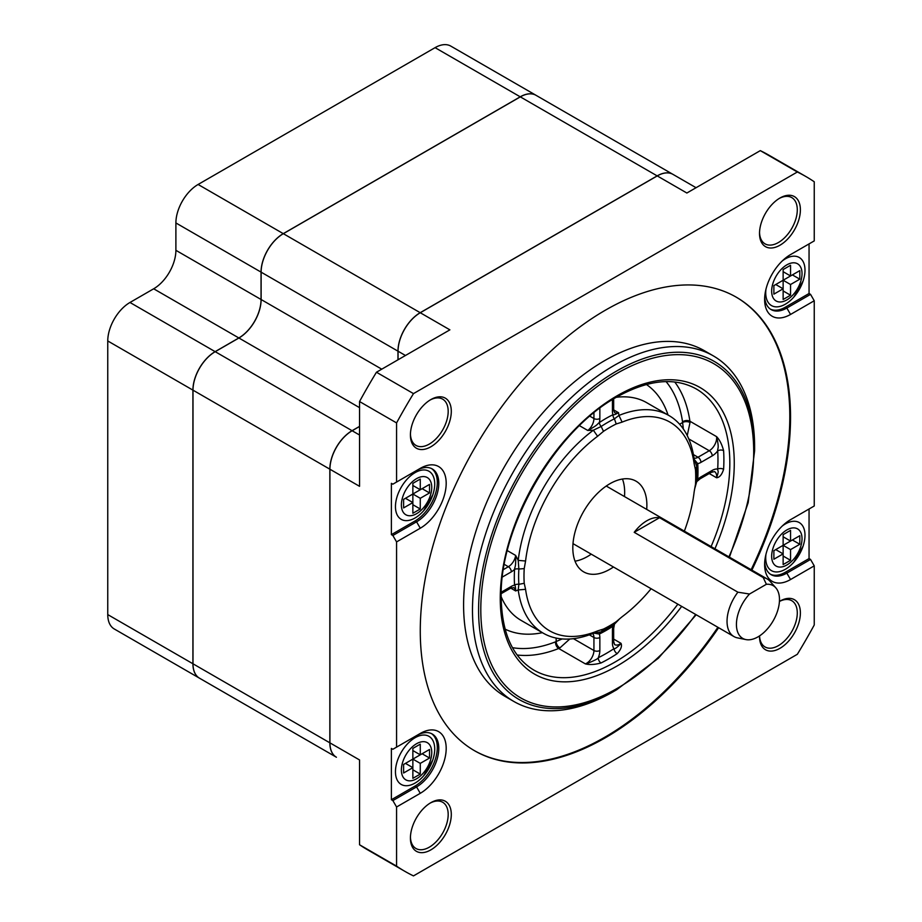 <?xml version="1.0" encoding="UTF-8"?>
<svg xmlns="http://www.w3.org/2000/svg" width="922" height="922" viewBox="0 0 922 922"><rect width="100%" height="100%" fill="white"/><g stroke="black" fill="none" stroke-linecap="round" stroke-linejoin="round"><path stroke-width="1.38" d="M696.813 480.074A4.184 2.236 -176.4 0 1 697.724 479.382A129.864 74.982 120 0 0 697.724 463.639A4.184 2.593 -3.8 0 0 696.548 465.137M696.732 481.48L697.724 479.382A14.66 8.471 120 0 1 700.962 476.905A4.184 2.42 60 0 1 700.098 478.818L696.721 481.664M597.594 436.279L593.353 430.217A125.68 72.561 -60 0 0 518.21 560.38L525.575 561.014A120.436 69.53 -60 0 1 597.594 436.279L603.484 431.335A121.416 70.107 -60 0 1 609.845 427.382A121.416 70.107 -60 0 1 616.219 423.97L614.409 418.819L618.939 415.453L622.108 422.126A120.436 69.53 -60 0 1 694.128 463.708L695.476 469.724A121.416 70.107 -60 0 1 695.476 484.442L694.658 488.902L696.721 481.63A126.107 72.815 120 0 0 696.721 466.348L694.093 458.833A125.68 72.561 -60 0 0 668.98 415.545A125.68 72.561 -60 0 0 618.939 415.453L618.57 412.722C615.228 414.543 613.361 415.2 612.957 414.704A129.864 74.982 120 0 0 606.146 418.346A129.864 74.982 120 0 0 599.335 422.576A4.184 2.236 -123.6 0 0 601.179 426.46L593.353 430.217L587.81 430.482A10.476 6.051 120 0 0 593.929 418.53L593.929 412.826M693.413 454.581L698 457.243L709.26 450.731A10.476 6.051 120 0 0 716.578 436.636C719.54 449.198 717.454 447.55 717.696 450.916A14.66 8.471 120 0 1 712.222 455.871L700.962 462.371A14.66 8.471 120 0 1 697.724 463.639L694.508 459.801M603.484 431.335L601.179 426.46A126.107 72.815 120 0 1 607.794 422.357A126.107 72.815 120 0 1 614.409 418.819A4.184 2.593 63.8 0 1 612.957 414.704A14.66 8.471 120 0 1 612.438 411.258L612.438 399.618M599.853 408.216L599.853 418.53A14.66 8.471 120 0 1 599.335 422.576C596.615 424.443 599.046 424.304 587.81 430.482L579.477 425.676M501.165 596.707A125.68 72.561 120 0 0 521.091 620.391L543.312 633.218A125.68 72.561 -60 0 0 593.353 633.31L597.594 630.913A120.436 69.53 -60 0 1 525.575 589.331L524.226 583.303A121.416 70.107 -60 0 1 524.226 568.597L518.867 569.035L518.21 560.38L515.663 555.436C515.928 568.263 514.833 566.085 514.568 569.381A129.864 74.982 120 0 0 514.568 585.124A4.184 2.593 176.2 0 1 518.867 584.317L518.21 589.93L515.663 590.956A10.476 6.051 120 0 0 513.6 587.579L510.465 588.305A4.184 2.42 -120 0 0 511.33 586.392L501.245 592.212M524.226 583.303L518.867 584.317A126.107 72.815 120 0 1 518.867 569.035A4.184 2.236 3.6 0 0 514.568 569.381A14.66 8.471 120 0 1 511.33 571.859A4.184 2.42 -120 0 0 508.368 566.719L504.322 564.391M511.33 586.392A14.66 8.471 120 0 1 514.568 585.124C515.202 585.216 515.559 587.164 515.663 590.956L510.765 588.132M543.312 633.218A125.68 72.561 -60 0 1 518.21 589.93L525.575 589.331M600.038 632.296A4.184 2.593 -116.2 0 0 599.335 634.059A129.864 74.982 120 0 0 606.146 630.418A129.864 74.982 120 0 0 612.957 626.188A4.184 2.236 56.4 0 1 613.107 625.047M594.402 633.183L599.335 634.059A14.66 8.471 120 0 1 599.853 637.505L599.853 650.506A14.66 8.471 120 0 1 598.297 657.72A4.184 2.582 -116.4 0 0 601.052 662.964C594.771 664.647 589.538 664.958 585.378 663.886A10.476 6.051 120 0 0 586.519 663.333A10.476 6.051 120 0 0 593.929 650.506A4.184 2.42 0 0 0 599.853 650.506M593.353 633.31L601.179 631.835A126.107 72.815 120 0 0 607.794 628.297A126.107 72.815 120 0 0 614.409 624.194L619.676 618.766L616.219 621.705A121.416 70.107 -60 0 1 609.845 625.658A121.416 70.107 -60 0 1 603.484 629.058L597.594 630.913M614.444 624.171L613.672 628.527A4.184 2.42 180 0 1 612.438 630.233A14.66 8.471 120 0 1 612.957 626.188L614.294 624.275M612.438 630.233L612.438 643.233A4.184 2.42 0 0 0 613.672 641.528L614.617 644.605A10.476 6.051 120 0 0 619.849 644.086A10.476 6.051 120 0 0 621.002 643.326L620.241 644.351C616.806 647.659 614.732 649.1 614.006 648.65A158.146 91.301 -60 0 1 606.146 653.502A158.146 91.301 -60 0 1 598.297 657.72C598.159 658.665 594.367 660.625 586.911 663.586L585.378 663.886L558.709 648.5A162.33 93.721 -60 0 1 517.161 654.989M613.672 639.096L621.002 643.326C622.246 646.092 620.967 649.537 617.175 653.652A4.184 2.247 56.6 0 1 614.006 648.65A14.66 8.471 120 0 1 612.438 643.233M562.155 638.934L556.162 641.528A5.232 3.02 -120 0 0 559.861 647.936L569.796 639.004M674.766 382.008A162.33 93.721 -60 0 1 689.921 421.239L716.578 436.636C719.598 439.736 721.949 444.416 723.609 450.674A4.184 2.582 -3.6 0 0 717.696 450.916A158.146 91.301 -60 0 1 717.696 469.044A4.184 2.247 -176.6 0 1 723.609 469.286C721.926 474.646 719.586 477.469 716.578 477.769A10.476 6.051 120 0 0 714.504 471.591L711.358 472.318A4.184 2.42 -120 0 0 712.222 470.404L700.962 476.905M712.222 470.404A14.66 8.471 120 0 1 717.696 469.044C717.454 471.868 719.54 469.125 716.578 477.769L709.249 473.539M687.236 435.587L690.013 422.518A5.232 3.02 0 0 0 682.603 422.518L683.363 429.007M696.191 614.755L658.389 658.216L616.611 689.794A195.199 112.691 -60 0 1 478.587 610.099A195.199 112.691 -60 0 1 616.611 371.047A195.199 112.691 -60 0 1 754.622 450.731L748.168 502.709L729.44 557.165M613.556 691.558A199.509 115.192 -60 0 1 513.796 701.435A199.509 115.192 -60 0 1 483.22 541.571A199.509 115.192 -60 0 1 613.556 365.757A199.509 115.192 -60 0 1 713.305 355.869A199.509 115.192 -60 0 1 754.622 447.205A199.509 115.192 -60 0 1 754.622 448.979M713.305 355.869L704.42 350.74A199.509 115.192 120 0 0 604.671 360.629A199.509 115.192 120 0 0 474.334 536.431A199.509 115.192 120 0 0 504.91 696.306L513.796 701.435M717.892 627.294A261.825 151.162 -60 0 1 604.671 737.3A261.825 151.162 -60 0 1 474.127 750.485M735.952 296.988A261.825 151.162 -60 0 1 751.142 569.692M751.879 570.13A261.825 151.162 120 0 0 736.321 297.207A261.825 151.162 120 0 0 605.408 310.172A261.825 151.162 120 0 0 434.366 540.891A261.825 151.162 120 0 0 474.496 750.704A261.825 151.162 120 0 0 605.408 737.727A261.825 151.162 120 0 0 718.63 627.721M814.241 300.768L814.241 505.994L790.546 519.674A36.661 21.16 120 0 0 764.626 564.575A36.661 21.16 120 0 0 790.546 579.535L814.241 565.854L814.241 625.001A401.116 231.583 -60 0 1 797.334 654.286L413.482 875.9A401.116 231.583 -60 0 1 404.85 871.325A401.116 231.583 -60 0 1 396.575 866.138L396.575 806.992L420.271 793.312A36.661 21.16 120 0 0 446.19 748.422A36.661 21.16 120 0 0 420.271 733.451L396.575 747.131L396.575 541.906L420.271 528.225A36.661 21.16 120 0 0 446.19 483.335A36.661 21.16 120 0 0 420.271 468.364L396.575 482.045L396.575 422.91A401.116 231.583 -60 0 1 413.482 393.613L797.334 171.999A401.116 231.583 -60 0 1 805.966 176.575A401.116 231.583 -60 0 1 814.241 181.772L814.241 240.907L790.546 254.587A36.661 21.16 120 0 0 764.626 299.489A36.661 21.16 120 0 0 790.546 314.448L814.241 300.768L810.542 294.36L809.055 293.496L785.36 307.187A31.417 18.14 -60 0 1 770.412 309.135M779.954 245.229A28.905 16.688 120 0 0 800.388 209.824A28.905 16.688 120 0 0 779.954 198.023L779.954 198.023A28.905 16.688 120 0 0 759.521 233.427A28.905 16.688 120 0 0 779.954 245.229M430.862 446.778A28.905 16.688 120 0 0 451.296 411.373A28.905 16.688 120 0 0 430.862 399.572L430.862 399.572A28.905 16.688 120 0 0 410.417 434.977A28.905 16.688 120 0 0 430.862 446.778M430.862 849.877A28.905 16.688 120 0 0 451.296 814.472A28.905 16.688 120 0 0 430.862 802.67L430.862 802.67A28.905 16.688 120 0 0 410.417 838.075A28.905 16.688 120 0 0 430.862 849.877M759.521 635.915A28.905 16.688 120 0 0 759.521 636.526A28.905 16.688 120 0 0 779.954 648.327A28.905 16.688 120 0 0 800.388 612.934A28.905 16.688 120 0 0 779.954 601.132L779.954 601.132A28.905 16.688 120 0 0 779.436 601.432M814.241 565.854L810.542 559.447L809.055 558.582L785.36 572.262A31.417 18.14 -60 0 1 770.412 574.222M809.055 508.99L809.055 558.582M809.055 243.904L809.055 293.496M696.064 187.708L672.956 174.362A31.417 18.14 120 0 0 657.248 175.918L420.271 312.742A31.417 18.14 120 0 0 398.05 351.213L398.05 359.764M397.981 359.81L397.981 351.178A31.417 18.14 -60 0 1 420.202 312.696L657.167 175.883A31.417 18.14 -60 0 1 672.876 174.327L536.028 95.312A31.417 18.14 120 0 0 520.319 96.868L283.342 233.681A31.417 18.14 120 0 0 261.122 272.163L261.122 299.523A31.417 18.14 -60 0 1 238.913 338.005L215.206 351.685A31.417 18.14 120 0 0 192.998 390.167L192.998 663.805A31.417 18.14 120 0 0 199.498 678.189L336.357 757.204A31.417 18.14 -60 0 0 336.392 757.227A31.417 18.14 120 0 1 329.926 742.855L329.926 469.229A31.417 18.14 120 0 1 352.135 430.747L359.545 426.471M329.926 469.229L359.545 486.32L359.545 401.531A401.116 231.583 120 0 1 376.453 372.234L449.89 329.846L420.271 312.742M657.248 175.918L686.867 193.021L760.304 150.632L797.334 171.999M376.453 372.234L413.482 393.613M805.966 176.575L768.936 155.196A401.116 231.583 120 0 0 760.304 150.632M759.532 232.505A26.703 15.42 120 0 0 765.041 243.857A26.703 15.42 120 0 0 778.399 242.532A26.703 15.42 120 0 0 797.288 209.824A26.703 15.42 120 0 0 791.756 197.596A26.703 15.42 120 0 0 779.159 198.507M396.575 422.91L359.545 401.531M396.575 482.045L392.864 484.188L391.389 483.335L391.389 534.645L392.864 535.498L396.575 541.906M396.575 747.131L392.864 749.275L391.389 748.422L391.389 799.72L392.864 800.584L396.575 806.992M329.926 742.855L359.545 759.959L359.545 844.759L396.575 866.138M416.571 470.508L420.271 468.364L416.571 470.508A31.417 18.14 120 0 1 432.28 468.952A31.417 18.14 120 0 1 437.097 494.123A31.417 18.14 120 0 1 416.571 521.817L392.864 535.498M431.519 468.549A31.417 18.14 -60 0 1 435.403 493.95A31.417 18.14 -60 0 1 415.084 520.953L391.389 534.645M415.084 472.64A27.752 16.02 120 0 0 395.457 506.639A27.752 16.02 120 0 0 415.084 517.968A27.752 16.02 120 0 0 423.544 510.869A27.752 16.02 120 0 0 432.798 494.849A27.752 16.02 120 0 0 415.084 472.64M429.525 492.947L429.525 484.407L420.271 489.743L420.271 479.06L412.86 483.335L412.86 494.019L403.606 499.367L403.606 507.918L412.86 502.571L412.86 513.266L420.271 508.99L420.271 498.295L429.525 492.947L422.126 488.672L412.86 494.019L420.271 498.295M420.271 508.99L412.86 504.714M403.606 499.367L405.461 498.295L412.86 502.571L412.86 494.019M420.271 489.743L412.86 485.468L412.86 483.335M420.271 793.312L416.571 786.904A31.417 18.14 120 0 0 437.097 759.209A31.417 18.14 120 0 0 432.28 734.039A31.417 18.14 120 0 0 416.571 735.595L420.271 733.451L416.571 735.595M431.519 733.635A31.417 18.14 -60 0 1 435.403 759.037A31.417 18.14 -60 0 1 415.084 786.04L416.571 786.904L392.864 800.584M415.084 786.04L391.389 799.72M415.084 737.727A27.752 16.02 120 0 0 395.457 771.726A27.752 16.02 120 0 0 415.084 783.055A27.752 16.02 120 0 0 423.544 775.955A27.752 16.02 120 0 0 432.798 759.935A27.752 16.02 120 0 0 415.084 737.727M420.271 763.381L412.86 759.106L412.86 778.352L420.271 774.077L420.271 763.381L429.525 758.034L429.525 749.482L420.271 754.83L420.271 744.146L412.86 748.422L412.86 759.106L403.606 764.453L403.606 773.005L412.86 767.657L405.461 763.381L403.606 764.453M420.271 754.83L412.86 750.554L412.86 748.422M429.525 758.034L422.126 753.758L412.86 759.106M420.271 774.077L412.86 769.801M359.545 844.759A401.116 231.583 120 0 0 367.82 849.946L404.85 871.325M410.44 837.153A26.703 15.42 120 0 0 415.949 848.505A26.703 15.42 120 0 0 429.306 847.18A26.703 15.42 120 0 0 448.184 814.472A26.703 15.42 120 0 0 442.652 802.255A26.703 15.42 120 0 0 430.067 803.154M759.544 635.903A26.703 15.42 120 0 0 765.041 646.956A26.703 15.42 120 0 0 778.399 645.642A26.703 15.42 120 0 0 797.288 612.934A26.703 15.42 120 0 0 791.756 600.706A26.703 15.42 120 0 0 779.424 601.467M410.44 434.055A26.703 15.42 120 0 0 415.949 445.407A26.703 15.42 120 0 0 429.306 444.081A26.703 15.42 120 0 0 448.184 411.373A26.703 15.42 120 0 0 442.652 399.145A26.703 15.42 120 0 0 430.067 400.044M336.357 757.204A31.417 18.14 -60 0 1 329.846 742.821L329.846 469.183A31.417 18.14 -60 0 1 352.066 430.701L359.545 426.379M267.507 717.454A31.417 18.14 120 0 0 267.634 717.523L336.426 757.239M199.463 678.166A31.417 18.14 -60 0 1 199.429 678.143A31.417 18.14 -60 0 1 192.917 663.759L192.917 390.121A31.417 18.14 -60 0 1 215.137 351.651L238.833 337.959A31.417 18.14 120 0 0 261.053 299.489L261.053 272.117A31.417 18.14 -60 0 1 283.273 233.646L520.239 96.822A31.417 18.14 -60 0 1 535.959 95.266A31.417 18.14 -60 0 1 535.993 95.289M535.959 95.266L450.789 46.1A31.417 18.14 120 0 0 435.08 47.656L198.103 184.469A31.417 18.14 120 0 0 175.895 222.951L175.895 250.311A31.417 18.14 -60 0 1 153.674 288.793L129.979 302.474A31.417 18.14 120 0 0 107.759 340.956L107.759 614.594A31.417 18.14 120 0 0 114.27 628.977L199.429 678.143M182.268 668.243A31.417 18.14 120 0 0 182.395 668.312L267.564 717.477M810.542 559.447L786.846 573.127L790.546 579.535M764.695 562.305A31.417 18.14 120 0 0 771.138 574.683A31.417 18.14 120 0 0 786.846 573.127L785.36 572.262M765.975 554.237A27.752 16.02 120 0 0 785.36 569.277A27.752 16.02 120 0 0 793.819 562.178A27.752 16.02 120 0 0 803.074 546.158A27.752 16.02 120 0 0 785.36 523.95A27.752 16.02 120 0 0 782.271 526.024M773.881 550.676L773.881 559.228L783.135 553.88L783.135 564.575L790.546 560.299L790.546 549.604L799.8 544.268L799.8 535.717L790.546 541.053L790.546 530.369L783.135 534.645L783.135 545.328L773.881 550.676L775.736 549.604L783.135 553.88L783.135 545.328L792.39 539.992L799.8 544.268M790.546 541.053L783.135 536.777L783.135 534.645M790.546 549.604L783.135 545.328M790.546 560.299L783.135 556.024M810.542 294.36L786.846 308.04L790.546 314.448M764.695 297.23A31.417 18.14 120 0 0 771.138 309.596A31.417 18.14 120 0 0 786.846 308.04L785.36 307.187M765.975 289.151A27.752 16.02 120 0 0 785.36 304.191A27.752 16.02 120 0 0 793.819 297.091A27.752 16.02 120 0 0 803.074 281.072A27.752 16.02 120 0 0 785.36 258.863A27.752 16.02 120 0 0 782.271 260.938M783.135 269.558L783.135 280.242L773.881 285.59L773.881 294.141L783.135 288.793L783.135 299.489L790.546 295.213L790.546 284.518L799.8 279.182L799.8 270.63L790.546 275.966L790.546 265.282L783.135 269.558L783.135 271.69L790.546 275.966M799.8 279.182L792.39 274.906L783.135 280.242L790.546 284.518M790.546 295.213L783.135 290.937M773.881 285.59L775.736 284.518L783.135 288.793L783.135 280.242M651.105 588.732A120.436 69.53 -60 0 1 622.108 616.749L619.676 618.766M524.226 568.597L525.575 561.014M616.219 423.97L622.108 422.126M694.128 463.708L694.093 458.833M694.658 488.902L694.128 492.014A120.436 69.53 -60 0 1 684.355 531.141M646.702 509.393A52.37 30.23 120 0 0 636.03 481.169A52.37 30.23 120 0 0 609.845 483.762A52.37 30.23 120 0 0 575.639 529.908A52.37 30.23 120 0 0 583.672 571.87A52.37 30.23 120 0 0 609.845 569.277A52.37 30.23 120 0 0 613.453 566.995M622.454 479.037A52.37 30.23 -60 0 1 624.482 496.566M591.233 554.168A52.37 30.23 -60 0 1 587.637 556.45A52.37 30.23 -60 0 1 575.028 561.175M763.22 577.564A33.25 19.201 -60 0 1 767.185 578.958A33.25 19.201 -60 0 1 770.031 581.298L775.794 587.81A30.449 17.576 -60 0 1 776.969 612.704A30.449 17.576 -60 0 1 757.965 636.883A30.449 17.576 -60 0 1 745.898 639.58A30.449 17.576 -60 0 1 736.528 622.016A30.449 17.576 -60 0 1 749.528 594.022L766.389 584.283L763.22 577.564L659.541 517.703A33.25 19.201 -60 0 0 646.875 520.746A33.25 19.201 -60 0 0 634.209 532.328L737.888 592.189L749.528 594.022M634.209 532.328L659.541 517.703M745.898 639.58L737.381 637.851A33.25 19.201 -60 0 1 733.924 636.549A33.25 19.201 -60 0 1 737.888 592.189M766.389 584.283A30.449 17.576 -60 0 1 775.794 587.81M668.98 415.545L646.771 402.718A125.68 72.561 120 0 0 616.299 397.301M612.438 411.258A4.184 2.42 0 0 0 613.672 409.552L614.617 412.63A10.476 6.051 120 0 0 618.57 412.722L613.672 409.898M503.435 569.577L508.368 566.719A10.476 6.051 120 0 0 515.663 555.436L507.331 550.63M617.175 653.652A162.33 93.721 -60 0 1 609.108 658.631A162.33 93.721 -60 0 1 601.052 662.964M599.853 637.505A4.184 2.42 180 0 1 593.929 637.505L589.331 634.843M573.438 638.669L593.929 650.506L593.929 637.505A10.476 6.051 120 0 0 592.754 633.552M559.861 647.936A10.476 6.051 -60 0 1 558.709 648.5A5.232 3.458 68.4 0 1 555.586 641.804A157.097 90.702 -60 0 1 512.471 647.67M711.104 546.585A162.33 93.721 120 0 0 696.202 388.923C674.581 376.937 648.051 379.668 616.611 397.128L616.599 397.128C555.148 430.666 499.482 527.073 501.165 597.064C501.775 633.022 512.678 657.363 533.873 670.098A162.33 93.721 120 0 0 615.032 662.054A162.33 93.721 120 0 0 677.854 604.175M723.609 450.674A162.33 93.721 -60 0 1 723.609 469.286M694.001 458.188A10.476 6.051 120 0 0 698 457.243A4.184 2.42 60 0 1 700.962 462.371M712.222 455.871A4.184 2.42 -120 0 0 709.26 450.731L688.78 438.907M666.076 381.604A157.097 90.702 -60 0 1 682.557 421.884A5.232 3.458 171.6 0 1 689.921 421.239A10.476 6.051 -60 0 1 690.013 422.518M679.618 424.235L682.603 422.518A5.232 3.02 -60 0 0 682.557 421.884M668.047 415.004A141.389 81.632 120 0 0 646.38 384.486M589.884 416.191L593.929 418.53A4.184 2.42 0 0 0 599.853 418.53M511.33 571.859L502.398 577.011M556.162 638.082L556.162 641.528A5.232 3.02 -60 0 1 555.586 641.804M505.118 629.161A141.389 81.632 120 0 0 542.367 632.676M714.93 548.786A165.476 95.531 120 0 0 720.278 407.27A165.476 95.531 120 0 0 617.256 395.688A165.476 95.531 120 0 0 500.254 598.343A165.476 95.531 120 0 0 617.256 665.903A165.476 95.531 120 0 0 681.681 606.388M695.672 614.467A192.975 111.412 -60 0 1 617.256 688.354A192.975 111.412 -60 0 1 480.8 609.569A192.975 111.412 -60 0 1 617.256 373.237A192.975 111.412 -60 0 1 738.338 388.231A192.975 111.412 -60 0 1 728.922 556.865M405.461 355.489L398.05 351.213M420.271 528.225L416.571 521.817L415.084 520.953M416.571 478.633A21.471 12.401 -60 0 1 431.75 487.392A21.471 12.401 -60 0 1 416.571 513.692A21.471 12.401 -60 0 1 401.381 504.922A21.471 12.401 -60 0 1 416.571 478.633M416.571 743.72A21.471 12.401 -60 0 1 431.75 752.479A21.471 12.401 -60 0 1 416.571 778.779A21.471 12.401 -60 0 1 401.381 770.008A21.471 12.401 -60 0 1 416.571 743.72M352.135 430.747L359.545 435.023M192.998 663.805L329.846 742.821M329.846 469.183L192.998 390.167M215.206 351.685L352.066 430.701M359.545 407.651L238.913 338.005M261.122 299.523L381.766 369.18M397.981 351.178L261.122 272.163M283.342 233.681L420.202 312.696M657.167 175.883L520.319 96.868M520.239 96.822L435.08 47.656M198.103 184.469L283.273 233.646M261.053 272.117L175.895 222.951M175.895 250.311L261.053 299.489M238.833 337.959L153.674 288.793M129.979 302.474L215.137 351.651M192.917 390.121L107.759 340.956M107.759 614.594L192.917 663.759M786.846 529.943A21.471 12.401 -60 0 1 802.025 538.702A21.471 12.401 -60 0 1 786.846 565.002A21.471 12.401 -60 0 1 771.656 556.231A21.471 12.401 -60 0 1 786.846 529.943M786.846 264.856A21.471 12.401 -60 0 1 802.025 273.615A21.471 12.401 -60 0 1 786.846 299.915A21.471 12.401 -60 0 1 771.656 291.145A21.471 12.401 -60 0 1 786.846 264.856M614.409 624.194L616.219 621.705M603.484 629.058L601.179 631.835M696.721 466.348L695.476 469.724M695.476 484.442L696.721 481.63M613.672 628.527L613.672 641.528M711.358 472.318L700.098 478.818M613.672 398.857L613.672 409.552M510.465 588.305L501.211 593.653M754.622 450.731L754.622 447.205M423.544 510.869L432.798 494.849M423.544 775.955L432.798 759.935M793.819 562.178L803.074 546.158M793.819 297.091L803.074 281.072M606.25 486.044L767.185 578.958M573 543.634L733.924 636.549"/></g></svg>
